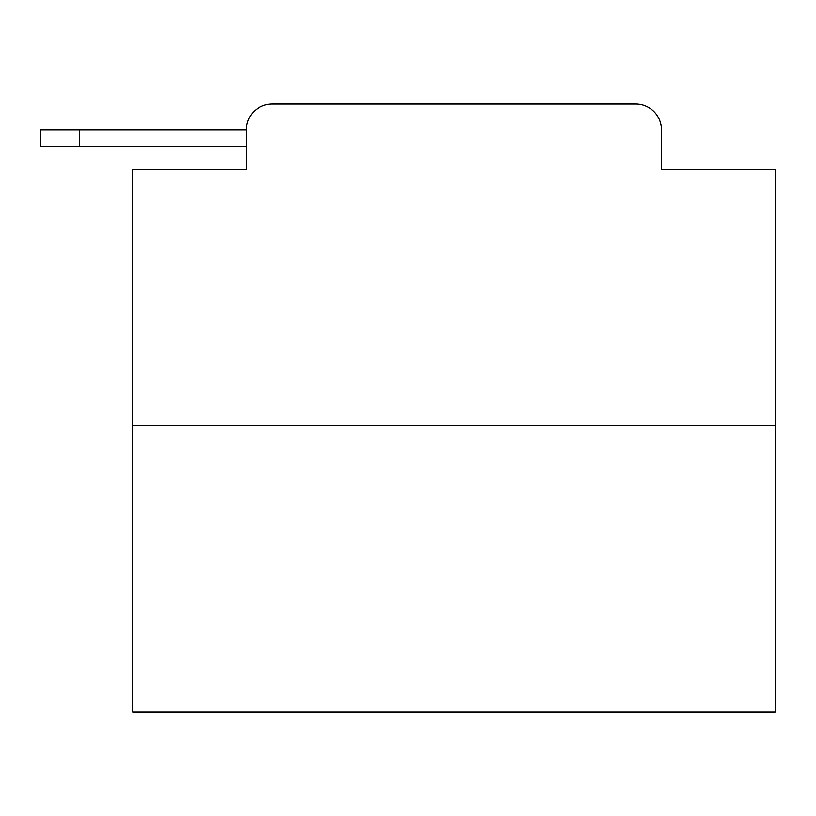 <?xml version="1.0" encoding="UTF-8"?>
<svg xmlns="http://www.w3.org/2000/svg" width="816" height="816" viewBox="0 0 816 816"><rect width="100%" height="100%" fill="white"/><g stroke="black" fill="none" stroke-linecap="round" stroke-linejoin="round"><path stroke-width="1.22" d="M775.2 425.35L132.682 425.35L132.682 711.909L775.2 711.909L775.2 169.626L661.47 169.626L661.47 129.785A25.704 25.704 0 0 0 635.776 104.091L272.105 104.091A25.704 25.704 0 0 0 246.401 129.785L246.401 169.626L246.401 146.492L40.8 146.492L40.8 129.785L117.902 129.785M132.682 425.35L132.682 169.626L246.401 169.626M272.105 104.091L635.776 104.091M661.47 169.626L661.47 129.785M79.356 146.492L79.356 129.785L246.401 129.785"/></g></svg>
